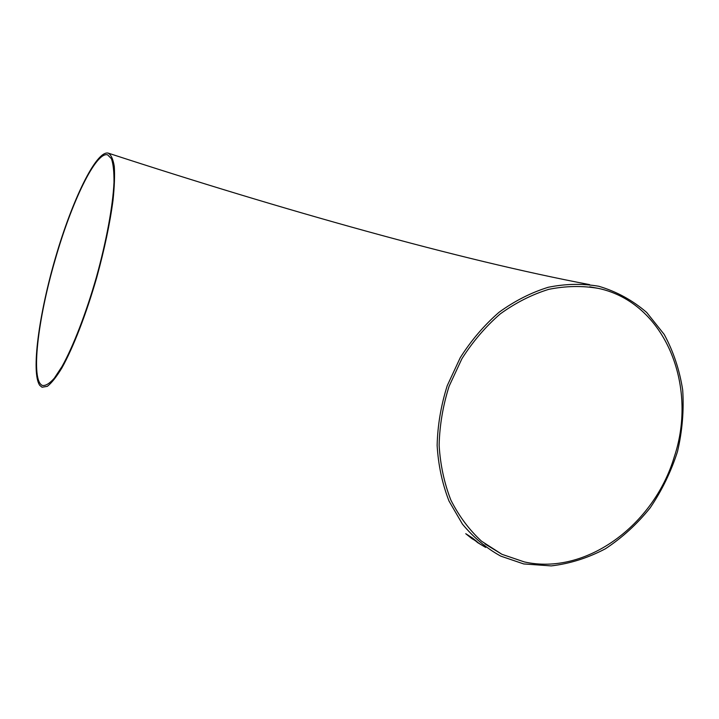 <?xml version="1.0" encoding="UTF-8"?>
<svg xmlns="http://www.w3.org/2000/svg" width="719" height="719" viewBox="0 0 719 719"><rect width="100%" height="100%" fill="white"/><g stroke="black" fill="none" stroke-linecap="round" stroke-linejoin="round"><path stroke-width="1.08" d="M39.806 385.438L42.07 387.244L47.337 386.328C51.579 383.065 56.433 376.936 61.906 367.921C73.203 347.681 86.226 314.122 96.768 277.39C104.498 249.16 109.899 223.573 112.982 200.619C114.456 186.724 114.887 175.328 114.285 166.413C113.099 159.124 111.05 154.684 108.129 153.093C96.04 150.532 72.179 200.34 55.66 257.051C39.015 313.709 30.818 373.026 39.806 385.438M523.711 563.939L500.766 556.129C486.314 548.157 473.542 537.497 462.461 524.151L449.024 501.08C442.284 483.779 438.32 465.238 437.134 445.438C437.628 425.315 440.999 405.372 447.254 385.618L460.259 357.667C471.269 340.321 484.202 325.186 499.04 312.28C514.669 300.937 531.071 292.606 548.246 287.276C565.502 283.78 582.336 283.439 598.729 286.252C616.623 291.546 632.612 300.281 646.714 312.468L664.221 334.452C673.406 351.438 679.563 369.952 682.691 389.995C684.039 410.486 682.304 431.014 677.505 451.577C671.025 471.745 661.902 490.529 650.129 507.92C637.043 524.151 622.142 537.767 605.425 548.768C587.98 557.971 569.915 563.687 551.23 565.907L523.711 563.939M472.347 537.92L465.759 533.714L471.88 538.603L477.074 541.659L472.347 537.92M479.276 543.447L474.837 540.436L479.276 543.447M485.676 547.42L479.384 543.672M55.129 259.865C37.828 319.002 30.387 381.034 42.511 385.483C45.701 385.896 49.638 383.479 54.302 378.221L62.059 366.429C73.185 346.477 86.01 313.43 96.382 277.264C106.457 241.009 112.91 205.787 113.988 182.464C114.105 171.823 113.251 163.896 111.436 158.701L107.589 154.819C95.708 151.43 71.289 203.001 55.129 259.865M524.331 561.925L501.961 554.322L481.46 541.137C469.156 529.768 458.965 516.089 450.876 500.1C444.216 483.051 440.307 464.762 439.129 445.241C439.615 425.396 442.94 405.741 449.096 386.265L461.922 358.709C472.787 341.606 485.541 326.687 500.172 313.969C515.595 302.798 531.772 294.592 548.705 289.353C565.727 285.928 582.327 285.614 598.496 288.409C664.671 302.51 698.347 385.195 674.287 456.826C653.931 525.328 585.661 575.703 524.331 561.925M501.952 554.313L484.957 543.915M477.065 542.252L478.647 543.231M481.362 544.795L481.874 545.092M483.375 546.009L478.62 543.196M484.867 546.934L482.251 545.344M474.944 540.499L479.079 543.312M465.867 533.786L470.577 537.255M470.586 537.246L471.88 538.603M472.104 538.288L476.868 541.515M108.129 153.093C282.774 210.11 460.097 260.071 589.571 284.607M589.688 286.809L598.496 288.409"/></g></svg>
